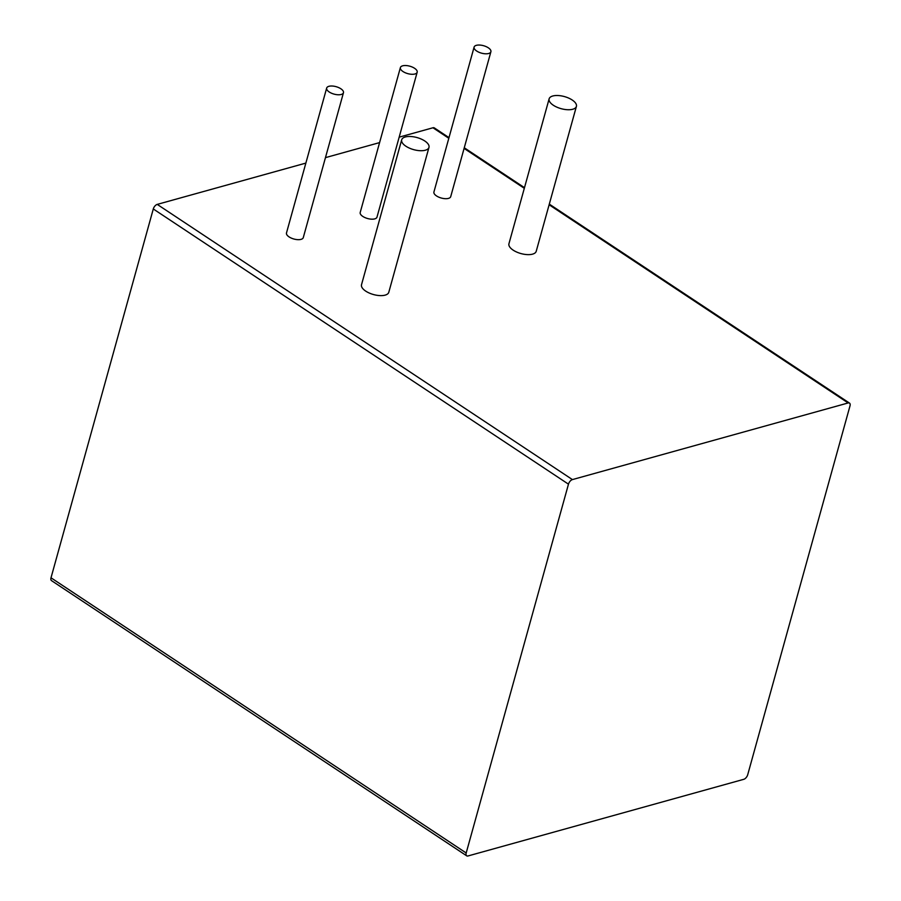 <?xml version="1.0" encoding="UTF-8"?>
<svg xmlns="http://www.w3.org/2000/svg" width="901" height="901" viewBox="0 0 901 901"><rect width="100%" height="100%" fill="white"/><g stroke="black" fill="none" stroke-linecap="round" stroke-linejoin="round"><path stroke-width="1.35" d="M466.189 852.988L568.475 484.164L153.294 208.964L51.008 577.8A4.359 2.32 -56.5 0 0 51.503 580.627L466.684 855.815A4.359 2.32 -56.5 0 1 466.189 852.988L51.008 577.8M568.475 484.164A4.359 2.32 -56.5 0 1 572.417 479.591L157.236 204.392A4.359 2.32 -56.5 0 0 153.294 208.964M572.417 479.591L848.134 402.961A4.359 2.32 -56.5 0 1 849.497 403.096A4.359 2.32 -56.5 0 1 849.992 405.923L747.706 774.747A4.359 2.32 -56.5 0 1 743.764 779.32L468.047 855.95A4.359 2.32 -56.5 0 1 466.684 855.815M448.811 138.281L432.953 127.773A4.359 2.32 -56.5 0 1 434.316 127.897L448.991 137.628M432.953 127.773L399.166 137.155M379.58 142.606L325.452 157.641M305.867 163.092L157.236 204.392M474.106 47.089L433.922 191.992A8.706 3.852 15.5 0 0 441.287 198.029A8.706 3.852 15.5 0 0 450.714 196.643L490.899 51.74A8.706 3.852 15.5 0 0 488.308 47.798A8.706 3.852 15.5 0 0 479.625 45.05A8.706 3.852 15.5 0 0 474.106 47.089A8.706 3.852 15.5 0 0 481.472 53.136A8.706 3.852 15.5 0 0 490.899 51.74M400.393 67.575L360.209 212.478A8.706 3.852 15.5 0 0 367.563 218.515A8.706 3.852 15.5 0 0 376.99 217.13L417.174 72.226A8.706 3.852 15.5 0 0 414.584 68.296A8.706 3.852 15.5 0 0 405.912 65.536A8.706 3.852 15.5 0 0 400.393 67.575A8.706 3.852 15.5 0 0 407.748 73.623A8.706 3.852 15.5 0 0 417.174 72.226M326.669 88.061L286.484 232.965A8.706 3.852 15.5 0 0 293.85 239.002A8.706 3.852 15.5 0 0 303.277 237.616L343.461 92.724A8.706 3.852 15.5 0 0 340.871 88.782A8.706 3.852 15.5 0 0 332.199 86.023A8.706 3.852 15.5 0 0 326.669 88.061A8.706 3.852 15.5 0 0 334.034 94.109A8.706 3.852 15.5 0 0 343.461 92.724M549.126 98.84L508.941 243.732A14.157 6.262 15.5 0 0 520.913 253.553A14.157 6.262 15.5 0 0 536.219 251.3L576.403 106.408A14.157 6.262 15.5 0 0 572.203 100A14.157 6.262 15.5 0 0 558.102 95.529A14.157 6.262 15.5 0 0 549.126 98.84A14.157 6.262 15.5 0 0 561.098 108.661A14.157 6.262 15.5 0 0 576.403 106.408M401.688 139.813L361.515 284.716A14.157 6.262 15.5 0 0 373.476 294.537A14.157 6.262 15.5 0 0 388.793 292.273L428.977 147.381A14.157 6.262 15.5 0 0 424.765 140.973A14.157 6.262 15.5 0 0 410.676 136.501A14.157 6.262 15.5 0 0 401.688 139.813A14.157 6.262 15.5 0 0 413.66 149.634A14.157 6.262 15.5 0 0 428.977 147.381M848.134 402.961L549.126 204.775M524.314 188.32L464.083 148.406M464.263 147.753L524.495 187.678M549.306 204.122L849.497 403.096"/></g></svg>
